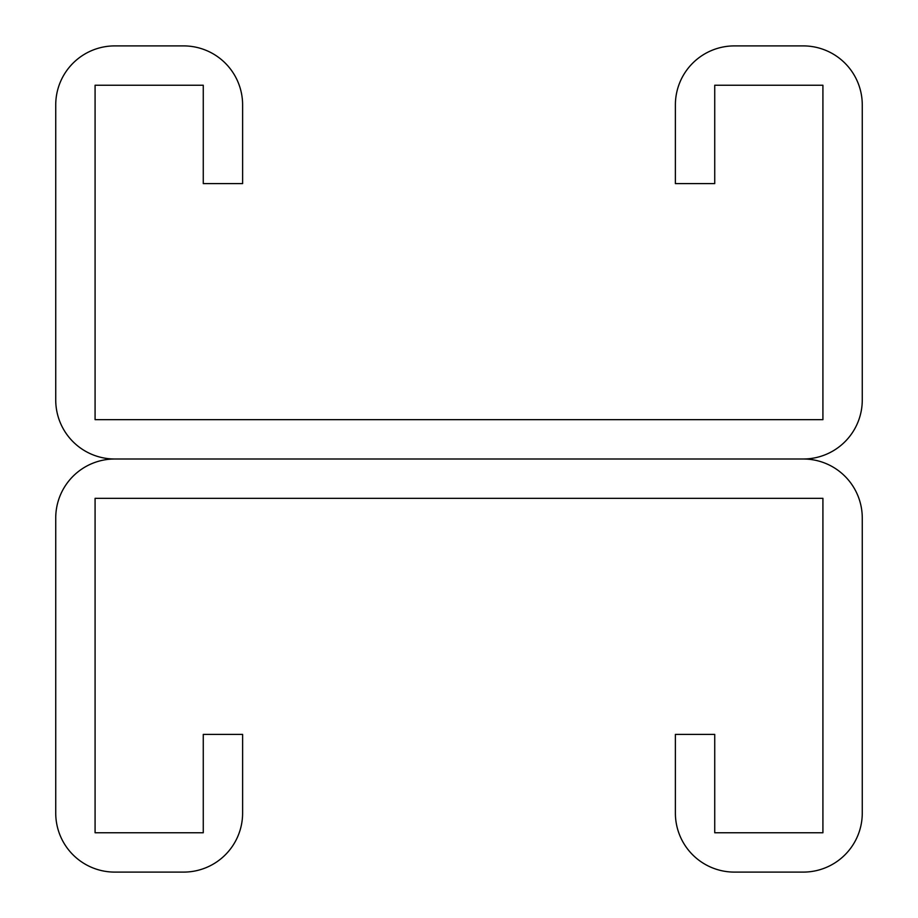 <?xml version="1.0" encoding="UTF-8"?>
<svg xmlns="http://www.w3.org/2000/svg" width="918" height="918" viewBox="0 0 918 918"><rect width="100%" height="100%" fill="white"/><g stroke="black" fill="none" stroke-linecap="round" stroke-linejoin="round"><path stroke-width="1.38" d="M203.268 85.248L203.268 183.6L242.616 183.6L242.616 104.916A59.016 59.016 0 0 0 183.6 45.9L114.75 45.9A59.016 59.016 0 0 0 55.734 104.916L55.734 399.984A59.016 59.016 0 0 0 114.75 459L803.25 459L114.75 459A59.016 59.016 0 0 0 55.734 518.016L55.734 813.084A59.016 59.016 0 0 0 114.75 872.1L183.6 872.1A59.016 59.016 0 0 0 242.616 813.084L242.616 734.4L203.268 734.4L203.268 832.752L95.082 832.752L95.082 498.348L822.918 498.348L822.918 832.752L714.732 832.752L714.732 734.4L675.384 734.4L675.384 813.084A59.016 59.016 0 0 0 734.4 872.1L803.25 872.1A59.016 59.016 0 0 0 862.266 813.084L862.266 518.016A59.016 59.016 0 0 0 803.25 459A59.016 59.016 0 0 0 862.266 399.984L862.266 104.916A59.016 59.016 0 0 0 803.25 45.9L734.4 45.9A59.016 59.016 0 0 0 675.384 104.916L675.384 183.6L714.732 183.6L714.732 85.248L822.918 85.248L822.918 419.652L95.082 419.652L95.082 85.248L203.268 85.248"/></g></svg>
